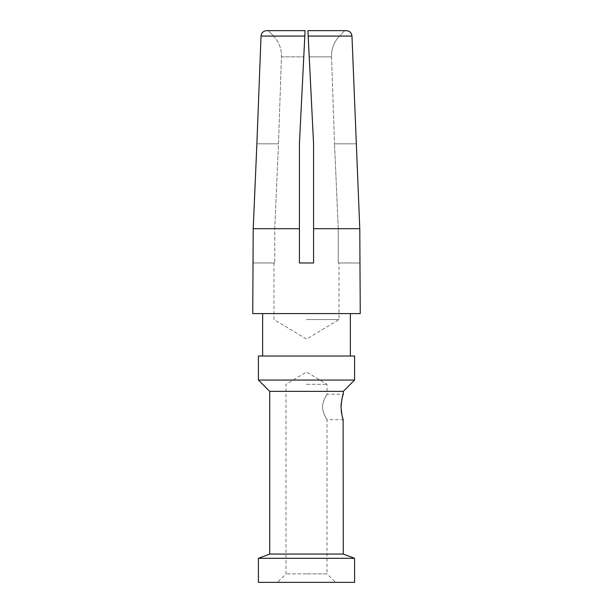 <?xml version="1.0" encoding="UTF-8"?>
<svg xmlns="http://www.w3.org/2000/svg" width="613" height="613" viewBox="0 0 613 613"><rect width="100%" height="100%" fill="white"/><g stroke="black" fill="none" stroke-linecap="round" stroke-linejoin="round"><path stroke-width="0.46" stroke-dasharray="3.06 2.3" d="M335.503 582.35L306.5 582.35L335.503 582.35L327.013 573.86L306.5 573.86L327.013 573.86L327.013 419.667L343.28 419.667M306.5 384.305L327.013 384.305L306.5 384.305M322.584 406.94C322.338 412.641 327.112 419.867 326.997 419.644C327.748 420.771 322.415 413.277 322.584 406.94C322.338 412.641 327.112 419.867 326.997 419.644C327.748 420.771 322.415 413.277 322.584 406.94C322.338 401.239 327.112 394.006 326.997 394.228C327.748 393.109 322.415 400.595 322.584 406.94C322.338 401.239 327.112 394.006 326.997 394.228C327.748 393.109 322.415 400.595 322.584 406.94M306.5 573.86L285.987 573.86L306.5 573.86M277.497 582.35L306.5 582.35L277.497 582.35L285.987 573.86L285.987 384.305L306.5 371.976L327.013 384.305L327.013 394.205L343.28 394.205L343.119 394.68M354.598 582.35L258.402 582.35M258.402 558.305L354.598 558.305M343.28 554.06L269.72 554.06M269.72 391.378L343.28 391.378M354.598 380.06L258.402 380.06M341.188 403.431L341.725 399.86M342.475 396.757L342.736 395.868M343.111 419.162L342.705 417.905M342.491 417.177L341.725 414.028M341.188 410.449L341.004 406.94M258.402 356.015L354.598 356.015M306.5 356.015L350.352 356.015L306.5 356.015M360.252 313.572L252.748 313.572M306.5 313.572L262.648 313.572L306.5 313.572M252.748 262.977L253.215 262.977L253.215 228.695L299.428 228.695L299.428 262.977L313.572 262.977L306.5 262.977L313.572 262.977L313.572 228.695L313.572 262.977L313.572 228.695L359.785 228.695L359.785 262.977L360.252 262.977M313.572 143.817L308.186 36.067L313.572 143.817L313.572 228.695L338.261 228.695L313.572 228.695L313.572 143.817L311.35 99.375M306.5 319.557L339.035 319.557L306.5 319.557M338.261 228.695L338.261 262.977L339.035 262.977L338.261 262.977L338.261 228.695L334.522 143.817L338.261 228.695M299.428 143.817L299.428 228.695L274.739 228.695L274.739 262.977L274.739 228.695L278.478 143.817L281.497 55.637C281.359 48.113 278.7 41.584 273.536 36.06L261.031 36.067C261.467 32.757 263.352 30.949 266.678 30.65L268.333 30.65L273.536 36.06C278.7 41.584 281.359 48.113 281.497 55.637L278.478 143.817L274.739 228.695L299.428 228.695L299.428 262.977L306.5 262.977L299.428 262.977L299.428 143.817L305.082 30.65L300.899 114.317M278.478 143.817L256.885 143.817L278.478 143.817M304.814 36.067L273.536 36.067L268.333 30.65L305.082 30.65L304.899 34.343M274.739 262.977L253.215 262.977L274.739 262.977M266.678 30.65L305.082 30.65M331.526 56.848L334.522 143.817L331.503 55.637L331.526 56.848L309.228 56.848L331.526 56.848M308.101 34.343L307.918 30.65L346.322 30.65C349.648 30.949 351.533 32.757 351.969 36.067L308.186 36.067L307.918 30.65L308.186 36.06L339.464 36.067C334.3 41.584 331.641 48.113 331.503 55.637C331.641 48.113 334.3 41.584 339.464 36.06L344.667 30.65L339.464 36.06L308.186 36.067M356.115 143.817L334.522 143.817L356.115 143.817M338.261 262.977L359.785 262.977L338.261 262.977M307.918 30.65L346.322 30.65M281.474 56.848L303.772 56.848L281.474 56.848M273.965 262.977L273.965 319.557L306.5 339.112L339.035 319.557L339.035 262.977"/><path stroke-width="0.92" d="M258.402 558.305L258.402 582.35L354.598 582.35L354.598 558.305L258.402 558.305L269.72 554.06L343.28 554.06L354.598 558.305M343.28 394.205L343.28 391.378L269.72 391.378L258.402 380.06L354.598 380.06L354.598 356.015L258.402 356.015L258.402 380.06M341.004 406.94C341.77 414.595 342.529 418.84 343.28 419.667C342.56 418.985 341.801 414.74 341.004 406.94C341.77 399.278 342.529 395.033 343.28 394.205C342.56 394.887 341.801 399.132 341.004 406.94L341.188 403.431M341.725 399.86L342.475 396.757M342.736 395.868L343.119 394.68M343.28 554.06L343.111 419.162M342.705 417.905L342.491 417.177M341.725 414.028L341.188 410.449M306.5 313.572L360.252 313.572L359.785 228.695L313.572 228.695L313.572 143.817L313.572 262.977L299.428 262.977L299.428 228.695L253.215 228.695L256.885 143.817L253.215 228.695L252.748 313.572L306.5 313.572M299.428 143.817L299.428 228.695L299.428 143.817L305.082 30.65L266.678 30.65C263.352 30.949 261.467 32.757 261.031 36.067L256.885 143.817L261.031 36.067L304.814 36.067L300.899 114.317M266.678 30.65L305.082 30.65M304.899 34.343L304.814 36.06M311.35 99.375L308.101 34.343M307.918 30.65L346.322 30.65L307.918 30.65L313.572 143.817M308.186 36.067L351.969 36.067L359.785 228.695L351.969 36.067C351.533 32.757 349.648 30.949 346.322 30.65M269.72 554.06L269.72 391.378M343.28 391.378L354.598 380.06M350.352 356.015L350.352 313.572M262.648 356.015L262.648 313.572"/></g></svg>
